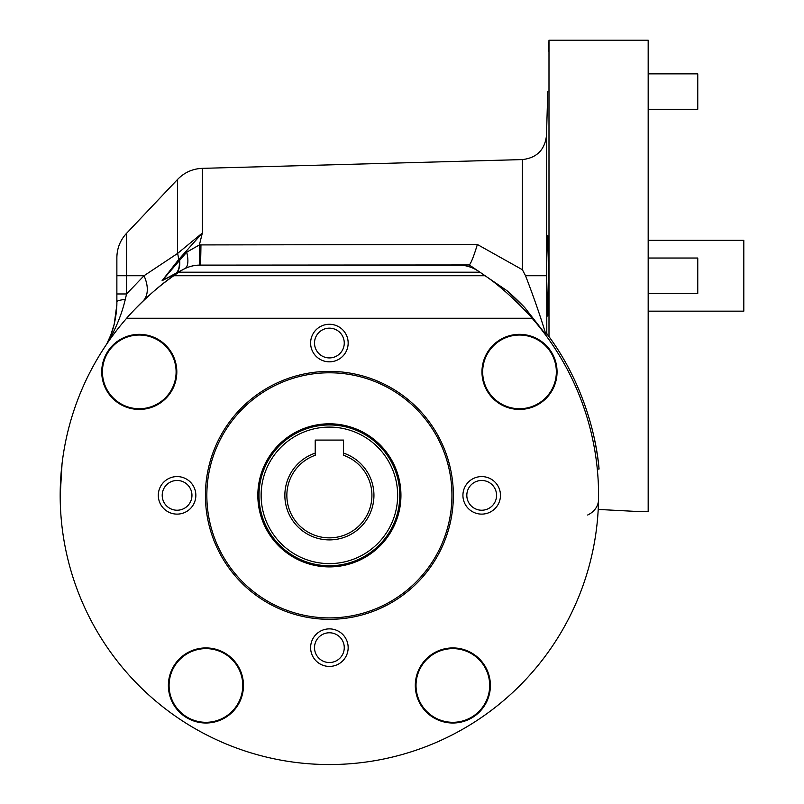 <?xml version="1.0" encoding="UTF-8"?>
<svg xmlns="http://www.w3.org/2000/svg" width="804" height="804" viewBox="0 0 804 804"><rect width="100%" height="100%" fill="white"/><g stroke="black" fill="none" stroke-linecap="round" stroke-linejoin="round"><path stroke-width="1.21" d="M548.71 275.742L547.765 316.123L546.589 275.742L546.971 247.2L547.765 235.361L548.71 275.742M547.765 91.555L546.589 131.936L547.765 91.555M587.664 515.012A21.256 17.929 -179.1 0 0 598.548 499.656L598.578 496.691M506.962 290.676L524.761 307.59A270.968 270.968 0 0 0 506.962 290.676L469.315 264.958L200.166 265.119L458.612 265.119C465.395 265.059 471.928 267.028 478.189 271.018L479.958 272.204A269.189 269.189 0 0 1 485.073 275.742C507.193 290.485 531.534 317.077 532.117 318.253A269.189 269.189 0 0 1 598.578 495.344L598.548 499.656M546.589 131.936L546.8 333.63A270.968 270.968 0 0 1 548.991 336.615L548.991 40.2L648.175 40.2L648.175 511.284L633.522 511.284L598.216 509.434M524.761 307.59L545.996 334.846L545.966 332.514L548.991 336.615C583.131 383.096 596.387 436.411 599.07 469.044L597.292 469.044M200.166 265.119A35.416 35.416 0 0 0 180.588 271.018L175.061 274.174A35.416 21.135 -125.6 0 1 172.518 276.586L178.82 272.204A269.189 269.189 0 0 1 180.588 271.018C186.85 267.028 193.382 265.059 200.166 265.119A28.341 0.814 90 0 0 200.94 244.918L477.365 244.486L522.389 269.722L525.535 275.742C533.806 297.178 540.63 316.876 545.996 334.846M598.578 495.344A269.189 269.189 0 0 1 329.389 764.544A269.189 269.189 0 0 1 173.704 275.742C151.775 290.334 127.253 317.047 126.66 318.253L532.117 318.253M591.935 428.321A270.968 270.968 0 0 1 599.07 469.044M116.871 293.962L126.57 293.962L125.303 299.349A35.416 3.829 180 0 0 116.871 301.832L116.871 275.742L126.57 275.742L126.57 293.962L144.006 275.742L177.594 253.441L177.594 179.403L126.57 233.301L126.57 275.742L144.006 275.742A35.416 21.457 -133.9 0 1 142.831 301.279L139.383 304.656M138.901 305.138L138.318 305.731M135.705 308.394L132.077 312.223L135.705 308.394M130.871 313.54L129.394 315.158L130.871 313.54M127.876 316.856L127.002 317.861L127.876 316.856M60.199 495.344L62.029 464.008M116.871 275.742L116.871 257.652C116.992 248.305 120.228 240.185 126.57 233.301M179.202 260.365A28.341 15.809 -123.6 0 1 176.398 273.008L162.096 280.676L186.709 252.185A28.341 10.311 64.2 0 1 184.769 268.636L176.398 273.008A35.416 34.723 90 0 0 175.061 274.174L162.096 280.676L178.629 259.622A35.416 21.135 -125.6 0 0 177.594 253.441L202.347 233.019L199.382 244.929L200.94 244.918M125.303 299.349C121.695 314.364 115.917 328.575 107.987 341.961L106.48 344.424M176.699 272.837A28.341 15.758 -123.3 0 0 179.553 259.843A21.256 1.899 -159.7 0 0 178.629 259.622L202.347 233.019L202.347 168.348L522.389 159.584L522.389 269.722M107.173 343.419A35.416 18.14 -145.6 0 0 107.987 341.961A35.416 20.864 -151.6 0 0 106.872 343.67L110.801 335.027L114.208 324.163L116.821 304.997M186.709 252.185L199.382 244.929A28.341 0.603 88.6 0 1 199.302 265.129M469.315 264.958C471.164 262.938 473.847 256.114 477.365 244.486M310.615 343.047A18.773 18.773 0 0 0 329.389 361.82A18.773 18.773 0 0 0 348.162 343.047A18.773 18.773 0 0 0 329.389 324.273A18.773 18.773 0 0 0 310.615 343.047M314.515 343.047A14.874 14.874 0 0 0 329.389 357.921A14.874 14.874 0 0 0 344.263 343.047A14.874 14.874 0 0 0 329.389 328.163A14.874 14.874 0 0 0 314.515 343.047M310.615 647.652A18.773 18.773 0 0 0 329.389 666.426A18.773 18.773 0 0 0 348.162 647.652A18.773 18.773 0 0 0 329.389 628.879A18.773 18.773 0 0 0 310.615 647.652M314.515 647.652A14.874 14.874 0 0 0 329.389 662.536A14.874 14.874 0 0 0 344.263 647.652A14.874 14.874 0 0 0 329.389 632.778A14.874 14.874 0 0 0 314.515 647.652M462.923 495.344A18.773 18.773 0 0 0 481.696 514.118A18.773 18.773 0 0 0 500.47 495.344A18.773 18.773 0 0 0 481.696 476.581A18.773 18.773 0 0 0 462.923 495.344M466.822 495.344A14.874 14.874 0 0 0 481.696 510.228A14.874 14.874 0 0 0 496.57 495.344A14.874 14.874 0 0 0 481.696 480.47A14.874 14.874 0 0 0 466.822 495.344M158.308 495.344A18.773 18.773 0 0 0 177.081 514.118A18.773 18.773 0 0 0 195.854 495.344A18.773 18.773 0 0 0 177.081 476.581A18.773 18.773 0 0 0 158.308 495.344M162.207 495.344A14.874 14.874 0 0 0 177.081 510.228A14.874 14.874 0 0 0 191.955 495.344A14.874 14.874 0 0 0 177.081 480.47A14.874 14.874 0 0 0 162.207 495.344M102.43 371.89A36.833 36.833 0 0 0 139.273 408.723A36.833 36.833 0 0 0 176.106 371.89A36.833 36.833 0 0 0 139.273 335.047A36.833 36.833 0 0 0 102.43 371.89M482.671 371.89A36.833 36.833 0 0 0 519.505 408.723A36.833 36.833 0 0 0 556.348 371.89A36.833 36.833 0 0 0 519.505 335.047A36.833 36.833 0 0 0 482.671 371.89M416.02 685.47A36.833 36.833 0 0 0 452.853 722.304A36.833 36.833 0 0 0 489.686 685.47A36.833 36.833 0 0 0 452.853 648.627A36.833 36.833 0 0 0 416.02 685.47M169.091 685.47A36.833 36.833 0 0 0 205.924 722.304A36.833 36.833 0 0 0 242.758 685.47A36.833 36.833 0 0 0 205.924 648.627A36.833 36.833 0 0 0 169.091 685.47M453.355 495.344A123.967 123.967 0 0 1 329.389 619.321A123.967 123.967 0 0 1 205.422 495.344A123.967 123.967 0 0 1 329.389 371.378A123.967 123.967 0 0 1 453.355 495.344M479.958 272.204L178.82 272.204A269.189 269.189 0 0 0 173.704 275.742L485.073 275.742M125.484 406.804A37.547 37.547 0 0 0 174.197 385.679A37.547 37.547 0 0 0 153.061 336.966A37.547 37.547 0 0 0 104.349 358.092A37.547 37.547 0 0 0 125.484 406.804M555.765 362.132A37.547 37.547 0 0 0 509.746 335.63A37.547 37.547 0 0 0 483.254 381.649A37.547 37.547 0 0 0 529.263 408.141A37.547 37.547 0 0 0 555.765 362.132M240.084 669.893A37.547 37.547 0 0 0 190.357 651.3A37.547 37.547 0 0 0 171.765 701.038A37.547 37.547 0 0 0 221.492 719.63A37.547 37.547 0 0 0 240.084 669.893M432.512 717.027A37.547 37.547 0 0 0 484.41 705.811A37.547 37.547 0 0 0 473.194 653.913A37.547 37.547 0 0 0 421.296 665.119A37.547 37.547 0 0 0 432.512 717.027M648.175 293.45L697.761 293.45L697.761 258.034L648.175 258.034M648.175 109.274L697.761 109.274L697.761 73.847L648.175 73.847M258.556 495.344A70.832 70.832 0 0 1 329.389 424.512A70.832 70.832 0 0 1 400.221 495.344A70.832 70.832 0 0 1 329.389 566.187A70.832 70.832 0 0 1 258.556 495.344A70.832 70.832 0 0 0 329.389 566.187A70.832 70.832 0 0 0 400.221 495.344M373.94 495.344A44.552 44.552 0 0 1 329.389 539.896A44.552 44.552 0 0 1 315.218 453.114L315.218 455.275A42.501 42.501 0 0 0 329.389 537.856A42.501 42.501 0 0 0 343.559 455.275L343.559 453.114A44.552 44.552 0 0 1 373.94 495.344M397.648 495.344A68.26 68.26 0 0 0 329.389 427.095A68.26 68.26 0 0 0 261.129 495.344A68.26 68.26 0 0 0 329.389 563.604A68.26 68.26 0 0 0 397.648 495.344M343.559 453.114L343.559 440.089L315.218 440.089L315.218 453.114M266.576 529.615A71.546 71.546 0 0 0 363.649 558.157A71.546 71.546 0 0 0 392.201 461.084A71.546 71.546 0 0 0 295.128 432.542A71.546 71.546 0 0 0 266.576 529.615M436.974 436.662A122.55 122.55 0 0 0 270.697 387.759A122.55 122.55 0 0 0 221.803 554.036A122.55 122.55 0 0 0 388.081 602.94A122.55 122.55 0 0 0 436.974 436.662M648.175 311.168L743.8 311.168L743.8 240.326L648.175 240.326M546.499 275.742L525.535 275.742M399.799 495.344A70.41 70.41 0 0 0 329.389 424.944A70.41 70.41 0 0 0 258.978 495.344A70.41 70.41 0 0 0 329.389 565.755A70.41 70.41 0 0 0 399.799 495.344M548.71 51.185L548.991 40.2M546.499 135.454C544.831 149.856 536.801 157.906 522.389 159.584M202.347 168.348C192.638 168.76 184.387 172.438 177.594 179.403M106.872 343.67L106.329 344.645L106.872 343.67C106.902 344.042 111.565 333.992 112.65 329.751C113.967 326.293 117.103 313.007 116.871 301.832"/></g></svg>
